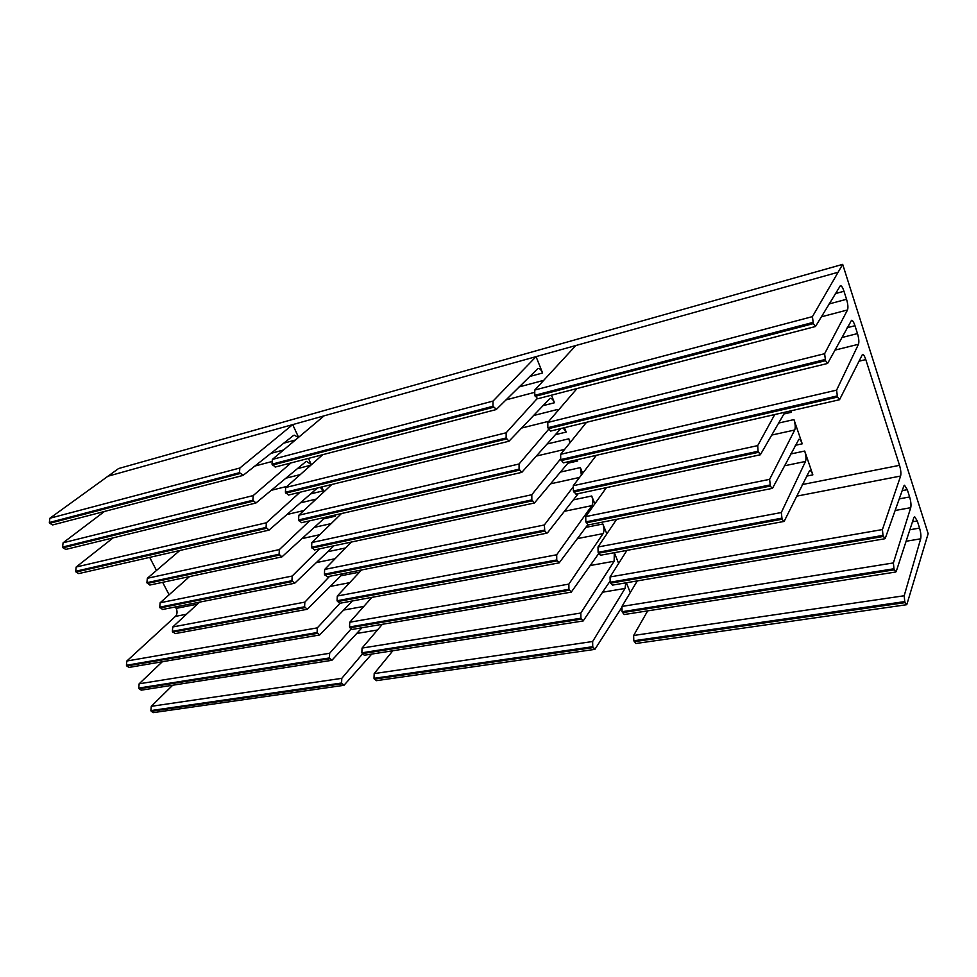 <?xml version="1.0" encoding="UTF-8"?>
<svg xmlns="http://www.w3.org/2000/svg" width="977" height="977" viewBox="0 0 977 977"><rect width="100%" height="100%" fill="white"/><g stroke="black" fill="none" stroke-linecap="round" stroke-linejoin="round"><path stroke-width="1.47" d="M909.868 529.754L919.552 528.093C920.835 532.526 921.213 536.104 920.676 538.815L904.189 595.75L904.763 601.588L906.473 604.739L906.949 604.165L928.15 533.662L842.687 264.364L118.596 468.533L49.876 518.25L239.841 468.02L292.673 424.616L298.596 437.317M621.531 607.841L594.883 649.375L592.734 646.701L592.636 641.51L625.036 588.447L602.699 592.196M906.473 604.739L635.905 643.501L633.804 640.765L633.646 635.477L904.189 595.75M594.883 649.375L376.365 680.676L374.008 678.319L374.179 673.593L592.636 641.51M647.69 610.857L633.646 635.477M392.839 650.767L374.179 673.593M899.255 498.868L909.624 496.963C910.918 501.457 911.285 505.036 910.723 507.686L893.393 562.935L893.967 568.773L895.75 572.021L896.214 571.484L913.874 517.517L914.606 516.65L917.269 520.936L912.481 521.779M609.892 581.376L583.147 620.969L580.912 618.221L580.839 613.019L614.142 561.225L590.303 565.524M895.75 572.021L624.266 614.533L622.08 611.724L621.946 606.436L893.393 562.935M583.147 620.969L364.299 655.237L361.856 652.819L362.052 648.081L580.839 613.019M637.322 580.888L621.946 606.436M382.337 624.291L362.052 648.081M802.276 484.555L899.524 465.333C900.843 469.888 901.209 473.466 900.611 476.043L882.426 529.558L882.988 535.396L884.844 538.754L885.284 538.254L903.81 486.045L904.519 485.239L907.303 489.685L902.174 490.649M598.657 553.629L571.252 592.135L568.919 589.314L568.858 584.112L603.09 533.625L577.554 538.559M884.844 538.754L612.457 585.125L610.185 582.231L610.063 576.943L882.426 529.558M571.252 592.135L352.086 629.444L349.546 626.965L349.754 622.227L568.858 584.112M626.953 550.381L610.063 576.943M371.895 597.374L349.754 622.227M790.686 454L804.706 451.032C806.062 455.49 806.33 458.958 805.5 461.449L781.319 512.522L782.076 519.227L783.81 521.486L784.323 521.022L809.664 470.487C810.739 470.487 811.802 471.952 812.852 474.871L806.416 476.165M587.727 524.832L559.162 562.874L556.743 559.955L556.695 554.765L591.891 505.622L564.388 511.313M783.81 521.486L600.464 555.254L598.107 552.286L597.997 546.998L781.319 512.522M559.162 562.874L339.703 603.298L337.065 600.757L337.297 596.031L556.695 554.765M616.646 519.3L597.997 546.998M361.551 569.97L337.297 596.031M778.754 423.017L793.959 419.597C795.339 424.116 795.596 427.584 794.728 430.002L769.62 479.341L770.364 486.07L772.172 488.415L772.673 487.987L798.917 439.259C800.041 439.259 801.14 440.774 802.239 443.814L795.29 445.304M578.262 493.641L547.572 532.734L546.9 533.149L544.775 531.122L544.348 524.967L572.766 487.45M772.172 488.415L588.301 524.93L585.834 521.865L585.736 516.589L769.62 479.341M546.9 533.149L327.161 576.796L324.413 574.195L324.657 569.457L544.348 524.967M606.412 487.633L585.736 516.589M351.366 542.052L324.657 569.457M774.749 414.541L757.712 445.61L758.067 451.264L760.338 454.781L784.922 412.221M569.31 461.498L534.443 502.984L531.83 499.906L531.818 494.716L560.493 458.995M760.338 454.781L575.929 494.13L573.365 490.979L573.291 485.691L757.712 445.61M534.443 502.984L314.435 549.929L311.59 547.267L311.846 542.528L531.818 494.716M596.336 455.319L573.291 485.691M341.425 513.572L311.846 542.528M841.795 337.553L857.488 333.584C858.881 338.408 859.21 341.962 858.478 344.27L836.593 390.128L837.472 397.102L839.67 399.459L862.483 354.395C863.534 354.419 864.633 356.141 865.781 359.573L858.722 361.282M560.835 428.573L521.803 472.355L519.08 469.18L519.08 463.99L548.561 429.404M839.292 399.788L563.375 462.854L560.713 459.593L560.651 454.317L836.593 390.128M521.803 472.355L301.539 522.683L298.583 519.947L298.864 515.209L519.08 463.99M586.505 422.308L560.651 454.317M331.814 484.482L298.864 515.209M829.107 303.945L846.546 299.28C847.963 304.165 848.28 307.731 847.511 309.953L824.625 353.698L825.504 360.696L827.751 363.2L851.529 320.309C852.616 320.334 853.764 322.129 854.973 325.707L847.193 327.698M551.455 395.197L554.472 402.744C553.141 399.666 551.663 398.201 550.051 398.347L508.968 441.238L506.135 437.965L506.159 432.774L537.057 398.714M827.397 363.505L550.625 431.065L547.841 427.706L547.804 422.443L824.625 353.698M508.968 441.238L288.459 495.058L285.394 492.249L285.687 487.523L506.159 432.774M577.028 388.541L547.804 422.443M322.703 454.696L285.687 487.523M842.687 264.364L812.437 316.621L813.304 323.631L815.624 326.294L840.391 285.65C841.527 285.663 842.724 287.543 843.981 291.268L835.335 293.613M542.589 372.994C541.197 369.782 539.67 368.268 537.985 368.439L496.45 409.339L492.982 406.273L493.019 401.083L536.055 356.629L542.589 372.994L529.497 376.536M815.294 326.562L537.668 398.775L534.773 395.319L534.761 390.043L812.437 316.621M495.925 409.632L275.209 467.043L272.021 464.16L272.327 459.434L493.019 401.083M837.936 272.302L575.819 345.528L534.761 390.043M575.819 345.528L324.108 415.836L272.327 459.434M791.455 412.257L790.918 410.853L791.455 412.257L783.92 413.979M577.138 459.703L577.725 460.973L567.869 463.22M563.143 428.011L566.184 432.066L555.437 434.667M533.418 415.579L557.195 409.558L557.684 410.987M547.218 443.961L568.858 438.795L569.884 442.874M560.505 472.062L580.362 467.592L581.339 475.091M573.365 499.87L591.708 495.998C593.1 500.041 593.161 503.24 591.891 505.622M585.858 527.36L602.882 523.99C604.262 527.983 604.336 531.195 603.09 533.625M614.301 552.713L614.142 561.225M625.768 582.854L625.036 588.447M371.761 654.065L343.965 685.317L341.584 683.008L341.791 678.343L362.43 653.979M341.584 683.008L150.885 710.584L151.276 711.293L341.974 683.802M172.685 685.231L151.276 706.322L341.791 678.343M361.991 627.759L331.887 660.305L329.42 657.948L329.64 653.283L350.963 629.115M329.42 657.948L138.734 688.064L139.113 688.785L329.811 658.742M162.316 661.747L139.137 683.802L329.64 653.283M352.392 600.965L319.65 634.965L317.085 632.546L317.33 627.869L339.996 603.249M317.085 632.546L126.424 665.264L126.815 665.996L317.476 633.352M186.497 614.24L175.457 616.377L126.851 661.014L317.33 627.869M343.037 573.646L307.254 609.282L304.592 606.79L304.848 602.125L329.664 576.296M307.254 609.282L175.103 633.621L172.367 631.35L172.758 626.965L199.552 602.137M334 545.752L294.688 583.245L291.928 580.704L292.196 576.039L319.503 548.842M294.688 583.245L162.561 609.489L159.715 607.169L160.13 602.785L189.538 576.577M325.414 517.236L281.95 556.866L279.08 554.252L279.373 549.587L309.599 520.851M281.95 556.866L149.847 585.052L146.904 582.671L147.332 578.286L179.805 550.503M317.44 487.987L269.041 530.108L266.062 527.433L266.379 522.768L300.037 492.237M266.062 527.433L75.681 571.276L76.084 572.046L266.489 528.301M113.124 537.863L76.169 567.014L266.379 522.768M308.427 458.408L311.382 464.734L306.583 461.376L305.508 461.926L255.962 502.996L252.872 500.248L253.202 495.583L290.987 462.939M252.872 500.248L62.589 547.047L63.017 547.816L253.287 501.128M104.466 511.459L63.102 542.785L253.202 495.583M298.474 437.427L294.224 435.18L293.234 435.669L243.322 475.201L239.487 472.685L239.841 468.02M239.487 472.685L49.351 522.512L49.766 523.293L239.915 473.564M334.769 515.087L335.392 516.198L323.607 518.885M320.187 487.315L323.534 490.784L310.71 493.886M175.457 616.377C177.301 614.24 177.533 611.578 176.165 608.378L197.342 604.189M343.965 685.317L153.352 712.624L151.276 711.293M150.885 710.584L151.276 706.322M331.887 660.305L141.286 690.153L139.113 688.785M138.734 688.064L139.137 683.802M319.65 634.965L129.086 667.401L126.815 665.996M126.424 665.264L126.851 661.014M269.041 530.108L78.746 573.597L76.084 572.046M75.681 571.276L76.169 567.014M255.962 502.996L65.789 549.416L63.017 547.816M62.589 547.047L63.102 542.785M242.711 475.506L52.66 524.93L49.766 523.293M49.351 522.512L49.876 518.25M324.108 415.836L107.617 476.312M149.701 557.391L156.479 570.458M162.634 582.316L169.106 594.785M175.408 606.937L176.165 608.378M846.546 299.28L843.981 291.268M857.488 333.584L854.973 325.707M899.524 465.333L865.781 359.573M909.624 496.963L907.303 489.685M919.552 528.093L917.269 520.936M626.355 582.756L630.275 592.587M321.738 486.937L323.534 490.784M614.35 552.701L618.636 563.448M602.882 523.99L606.827 533.869M591.708 495.998L594.834 503.839M580.362 467.592L582.658 473.344M568.858 438.795L570.299 442.373M577.212 459.691L577.725 460.973M557.195 409.558L557.733 410.926M564.437 427.694L566.184 432.066M804.706 451.032L812.852 474.871M793.959 419.597L802.239 443.814M334.867 515.074L335.392 516.198M904.763 601.588L633.804 640.765M634.171 641.681L905.105 602.626M374.386 679.125L593.1 647.604M592.734 646.701L374.008 678.319M920.676 538.815L906.106 541.258M893.967 568.773L622.08 611.724M622.459 612.652L894.309 569.823M362.247 653.637L581.291 619.137M580.912 618.221L361.856 652.819M910.723 507.686L895.14 510.495M882.988 535.396L610.185 582.231M610.564 583.171L883.33 536.471M349.937 627.796L569.298 590.242M568.919 589.314L349.546 626.965M900.611 476.043L796.56 496.182M781.71 518.176L598.107 552.286M598.486 553.238L782.076 519.227M337.468 601.6L557.134 560.896M556.743 559.955L337.065 600.757M805.5 461.449L784.421 465.797M769.986 484.995L585.834 521.865M586.224 522.842L770.364 486.07M324.816 575.05L544.775 531.122M544.384 530.169L324.413 574.195M794.728 430.002L771.879 435.034M579.569 477.435L550.747 483.786M758.067 451.264L573.365 490.979M573.768 491.968L758.445 452.339M312.005 548.121L532.233 500.871M531.83 499.906L311.59 547.267M564.596 449.432L536.544 456.015M837.106 395.954L560.713 459.593M561.116 460.594L837.472 397.102M298.999 520.826L519.495 470.157M519.08 469.18L298.583 519.947M858.478 344.27L834.908 350.132M548.805 421.282L521.669 428.036M825.113 359.524L547.841 427.706M548.256 428.732L825.504 360.696M285.809 493.141L506.55 438.966M506.135 437.965L285.394 492.249M847.511 309.953L821.315 316.841M534.163 392.473L505.952 399.911M812.913 322.434L534.773 395.319M535.201 396.357L813.304 323.631M272.449 465.064L493.409 407.287M492.982 406.273L272.021 464.16M554.472 402.744L542.662 405.773M518.982 386.965L543.7 380.346M598.022 554.533L599.06 554.338M377.476 629.994L356.788 633.462M363.847 606.412L343.77 610.039M349.754 582.646L330.373 586.395M172.77 632.119L304.995 607.621M304.592 606.79L172.367 631.35M172.758 626.965L304.848 602.125M335.123 558.722L316.536 562.569M160.118 607.938L292.331 581.535M291.928 580.704L159.715 607.169M160.13 602.785L292.196 576.039M319.87 534.675L302.186 538.571M147.319 583.452L279.495 555.095M279.08 554.252L146.904 582.671M147.332 578.286L279.373 549.587M303.859 510.556L287.238 514.452M286.933 486.412L271.533 490.246M271.472 461.669L254.912 466.029M310.857 465.199L297.448 468.642M295.396 440.016L283.77 443.167M270.861 453.389L283.538 449.994M286.005 478.18L300.305 474.566M300.476 502.85L316.121 499.113M314.386 527.36L331.191 523.587M327.832 551.687L345.638 547.938M340.888 575.795L359.548 572.107"/></g></svg>
